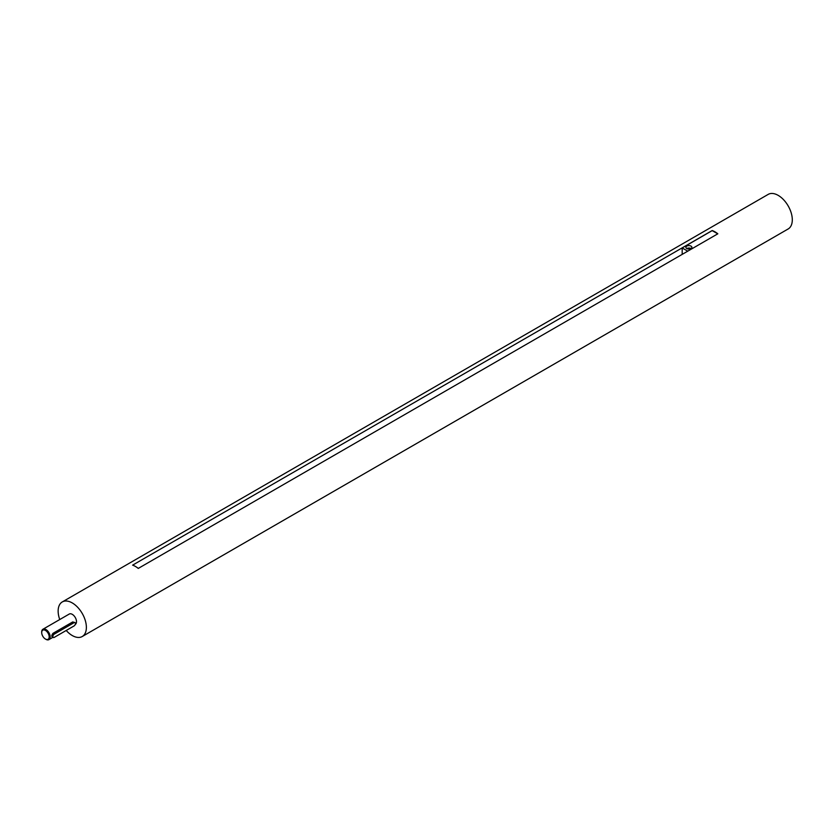 <?xml version="1.0" encoding="UTF-8"?>
<svg xmlns="http://www.w3.org/2000/svg" width="834" height="834" viewBox="0 0 834 834"><rect width="100%" height="100%" fill="white"/><g stroke="black" fill="none" stroke-linecap="round" stroke-linejoin="round"><path stroke-width="1.25" d="M717.761 233.843L712.173 230.622L682.181 247.948L687.758 251.17M682.181 247.948L682.181 254.391M686.768 246.113A2.992 1.731 0 0 0 685.892 247.333A2.992 1.731 0 0 0 688.884 249.064A2.992 1.731 0 0 0 691.876 247.333A2.992 1.731 0 0 0 690.031 245.738A2.992 1.731 0 0 0 686.768 246.113M712.173 230.549L132.616 565.15A19.964 11.53 60 0 1 138.267 568.413L717.824 233.801A19.964 11.53 -120 0 0 712.173 230.549L712.173 230.622M66.209 630.473A19.964 11.53 -120 0 0 72.266 635.539A19.964 11.53 -120 0 0 82.243 636.519A19.964 11.53 -120 0 0 82.243 613.47A19.964 11.53 -120 0 0 62.279 601.939A19.964 11.53 -120 0 0 59.746 619.547M82.243 636.519L788.161 228.964A19.964 11.53 -120 0 0 788.161 205.904A19.964 11.53 -120 0 0 768.197 194.385L62.279 601.939M45.682 639.167A5.994 3.461 -120 0 0 45.933 639.324A5.994 3.461 -120 0 0 48.935 639.615A5.994 3.461 -120 0 0 48.935 632.704A5.994 3.461 -120 0 0 42.941 629.243A5.994 3.461 -120 0 0 41.7 631.984A5.994 3.461 -120 0 0 41.71 632.287M45.933 639.324L45.432 639.032A5.285 3.055 -120 0 0 49.175 636.874A5.285 3.055 -120 0 0 45.432 630.41A5.285 3.055 -120 0 0 41.7 632.558A5.285 3.055 -120 0 0 45.432 639.032L45.933 639.324M75.258 624.416L75.258 624.416A5.994 3.461 -120 0 0 75.258 617.504A5.994 3.461 -120 0 0 69.264 614.043L42.941 629.243M75.029 622.602A2.002 1.157 120 0 0 74.028 622.696L54.262 634.111A2.002 1.157 120 0 0 52.959 635.862A2.002 1.157 120 0 0 53.261 637.468A2.002 1.157 120 0 0 54.262 637.364L74.028 625.959A2.002 1.157 120 0 0 75.331 624.197A2.002 1.157 120 0 0 75.029 622.602L72.725 621.945L52.959 633.36C51.406 635.644 51.406 636.738 52.959 636.613M691 248.553A2.992 1.731 0 0 0 686.768 248.553M54.262 634.111L52.959 633.36M74.028 622.696L72.725 621.945M48.935 639.615L52.959 637.291M41.7 632.558L41.7 631.984M52.083 636.79L53.261 637.468"/></g></svg>

